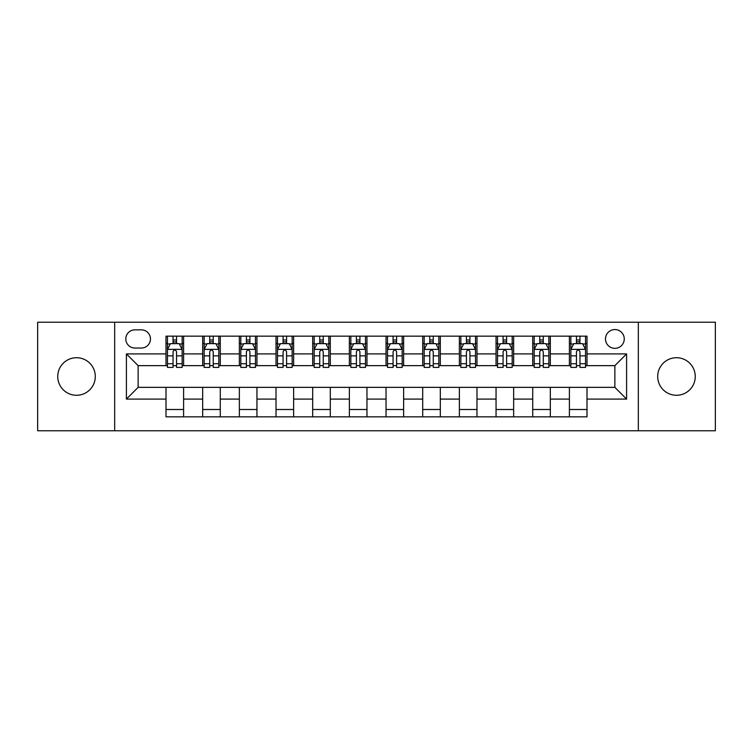 <?xml version="1.0" encoding="UTF-8"?>
<svg xmlns="http://www.w3.org/2000/svg" width="753" height="753" viewBox="0 0 753 753"><rect width="100%" height="100%" fill="white"/><g stroke="black" fill="none" stroke-linecap="round" stroke-linejoin="round"><path stroke-width="1.13" d="M676.476 357.722A18.778 18.778 0 0 0 657.698 376.5A18.778 18.778 0 0 0 676.476 395.278A18.778 18.778 0 0 0 695.254 376.5A18.778 18.778 0 0 0 676.476 357.722M76.524 357.722A18.778 18.778 0 0 0 57.746 376.5A18.778 18.778 0 0 0 76.524 395.278A18.778 18.778 0 0 0 95.302 376.5A18.778 18.778 0 0 0 76.524 357.722M614.872 329.56A9.384 9.384 0 0 0 605.478 338.944A9.384 9.384 0 0 0 614.872 348.338A9.384 9.384 0 0 0 624.256 338.944A9.384 9.384 0 0 0 614.872 329.56M638.337 430.772L715.35 430.772L715.35 322.228L638.337 322.228L638.337 430.772L114.663 430.772L114.663 322.228L37.65 322.228L37.65 430.772L114.663 430.772M134.9 348.046L141.357 348.046A9.092 9.092 0 0 0 150.449 338.944A9.092 9.092 0 0 0 141.357 329.852L134.9 329.852A9.092 9.092 0 0 0 125.807 338.944A9.092 9.092 0 0 0 134.9 348.046M638.337 322.228L114.663 322.228M165.999 399.09L126.4 399.09L126.4 353.91L165.999 353.91L165.999 365.647L138.128 365.647L138.128 387.353L165.999 387.353L165.999 416.842L587.001 416.842L587.001 387.353L614.872 387.353L614.872 365.647L587.001 365.647L587.001 353.91L626.6 353.91L626.6 399.09L587.001 399.09M587.001 353.91L587.001 336.158L165.999 336.158L165.999 353.91M569.4 336.158L569.4 365.647L570.859 365.647M576.44 365.647L579.961 365.647M585.533 365.647L587.001 365.647M569.4 365.647L548.862 365.647M532.719 336.158L532.719 365.647L534.188 365.647M539.76 365.647L543.28 365.647M532.719 365.647L512.191 365.647M496.048 336.158L496.048 365.647L497.517 365.647M503.089 365.647L506.609 365.647M496.048 365.647L475.51 365.647M459.377 336.158L459.377 365.647L460.845 365.647M466.418 365.647L469.938 365.647M459.377 365.647L438.839 365.647M422.706 336.158L422.706 365.647L424.174 365.647M429.747 365.647L433.267 365.647M422.706 365.647L402.168 365.647M386.035 336.158L386.035 365.647L387.503 365.647M393.075 365.647L396.596 365.647M386.035 365.647L365.497 365.647M349.364 336.158L349.364 365.647L350.832 365.647M356.404 365.647L359.925 365.647M349.364 365.647L328.826 365.647M312.693 336.158L312.693 365.647L314.161 365.647M319.733 365.647L323.253 365.647M312.693 365.647L292.155 365.647M276.022 336.158L276.022 365.647L277.49 365.647M283.062 365.647L286.582 365.647M276.022 365.647L255.483 365.647M239.35 336.158L239.35 365.647L240.809 365.647M246.391 365.647L249.911 365.647M239.35 365.647L218.812 365.647M202.67 336.158L202.67 365.647L204.138 365.647M209.72 365.647L213.24 365.647M202.67 365.647L182.141 365.647M165.999 365.647L167.467 365.647M173.039 365.647L176.56 365.647M165.999 387.353L183.6 387.353L183.6 416.842M587.001 387.353L183.6 387.353M183.6 336.158L183.6 365.647M165.999 343.5L167.467 343.5M173.039 343.5L176.56 343.5M182.141 343.5L183.6 343.5M165.999 409.5L183.6 409.5M202.67 387.353L202.67 416.842M220.281 336.158L220.281 365.647M202.67 343.5L204.138 343.5M209.72 343.5L213.24 343.5M218.812 343.5L220.281 343.5M220.281 387.353L220.281 416.842M202.67 409.5L220.281 409.5M239.35 387.353L239.35 416.842M256.952 387.353L256.952 416.842M239.35 409.5L256.952 409.5M256.952 336.158L256.952 365.647M239.35 343.5L240.809 343.5M246.391 343.5L249.911 343.5M255.483 343.5L256.952 343.5M276.022 387.353L276.022 416.842M293.623 387.353L293.623 416.842M276.022 409.5L293.623 409.5M293.623 336.158L293.623 365.647M276.022 343.5L277.49 343.5M283.062 343.5L286.582 343.5M292.155 343.5L293.623 343.5M312.693 387.353L312.693 416.842M330.294 387.353L330.294 416.842M312.693 409.5L330.294 409.5M330.294 336.158L330.294 365.647M312.693 343.5L314.161 343.5M319.733 343.5L323.253 343.5M328.826 343.5L330.294 343.5M349.364 387.353L349.364 416.842M366.965 387.353L366.965 416.842M349.364 409.5L366.965 409.5M366.965 336.158L366.965 365.647M349.364 343.5L350.832 343.5M356.404 343.5L359.925 343.5M365.497 343.5L366.965 343.5M386.035 387.353L386.035 416.842M403.636 387.353L403.636 416.842M386.035 409.5L403.636 409.5M403.636 336.158L403.636 365.647M386.035 343.5L387.503 343.5M393.075 343.5L396.596 343.5M402.168 343.5L403.636 343.5M422.706 387.353L422.706 416.842M440.307 387.353L440.307 416.842M422.706 409.5L440.307 409.5M440.307 336.158L440.307 365.647M422.706 343.5L424.174 343.5M429.747 343.5L433.267 343.5M438.839 343.5L440.307 343.5M459.377 387.353L459.377 416.842M476.978 387.353L476.978 416.842M459.377 409.5L476.978 409.5M476.978 336.158L476.978 365.647M459.377 343.5L460.845 343.5M466.418 343.5L469.938 343.5M475.51 343.5L476.978 343.5M496.048 387.353L496.048 416.842M513.65 387.353L513.65 416.842M496.048 409.5L513.65 409.5M513.65 336.158L513.65 365.647M496.048 343.5L497.517 343.5M503.089 343.5L506.609 343.5M512.191 343.5L513.65 343.5M532.719 387.353L532.719 416.842M550.33 387.353L550.33 416.842M532.719 409.5L550.33 409.5M550.33 336.158L550.33 365.647M532.719 343.5L534.188 343.5M539.76 343.5L543.28 343.5M548.862 343.5L550.33 343.5M569.4 387.353L569.4 416.842M569.4 409.5L587.001 409.5M569.4 343.5L570.859 343.5M576.44 343.5L579.961 343.5M585.533 343.5L587.001 343.5M138.128 365.647L126.4 353.91M138.128 387.353L126.4 399.09M626.6 353.91L614.872 365.647M626.6 399.09L614.872 387.353M176.56 339.97L173.039 339.97M182.141 363.727L176.56 363.727L176.56 367.408L182.141 367.408L182.141 349.505L179.205 343.641L170.404 343.641L167.467 349.505L167.467 367.408L173.039 367.408L173.039 363.727L167.467 363.727M167.467 349.505L167.467 336.158M182.141 349.505L182.141 336.158M173.039 343.641L173.039 336.158M176.56 336.158L176.56 343.641M176.56 363.727L176.56 351.707C175.393 349.448 174.216 349.448 173.039 351.707L173.039 363.727M213.24 339.97L209.72 339.97M218.812 363.727L213.24 363.727L213.24 367.408L218.812 367.408L218.812 349.505L215.876 343.641L207.075 343.641L204.138 349.505L204.138 367.408L209.72 367.408L209.72 363.727L204.138 363.727M204.138 349.505L204.138 336.158M218.812 349.505L218.812 336.158M209.72 343.641L209.72 336.158M213.24 336.158L213.24 343.641M213.24 363.727L213.24 351.707C212.064 349.448 210.887 349.448 209.72 351.707L209.72 363.727M249.911 339.97L246.391 339.97M255.483 363.727L249.911 363.727L249.911 367.408L255.483 367.408L255.483 349.505L252.547 343.641L243.746 343.641L240.809 349.505L240.809 367.408L246.391 367.408L246.391 363.727L240.809 363.727M240.809 349.505L240.809 336.158M255.483 349.505L255.483 336.158M246.391 343.641L246.391 336.158M249.911 336.158L249.911 343.641M249.911 363.727L249.911 351.707C248.735 349.448 247.558 349.448 246.391 351.707L246.391 363.727M286.582 339.97L283.062 339.97M292.155 363.727L286.582 363.727L286.582 367.408L292.155 367.408L292.155 349.505L289.218 343.641L280.417 343.641L277.49 349.505L277.49 367.408L283.062 367.408L283.062 363.727L277.49 363.727M277.49 349.505L277.49 336.158M292.155 349.505L292.155 336.158M283.062 343.641L283.062 336.158M286.582 336.158L286.582 343.641M286.582 363.727L286.582 351.707C285.406 349.448 284.239 349.448 283.062 351.707L283.062 363.727M323.253 339.97L319.733 339.97M328.826 363.727L323.253 363.727L323.253 367.408L328.826 367.408L328.826 349.505L325.889 343.641L317.088 343.641L314.161 349.505L314.161 367.408L319.733 367.408L319.733 363.727L314.161 363.727M314.161 349.505L314.161 336.158M328.826 349.505L328.826 336.158M319.733 343.641L319.733 336.158M323.253 336.158L323.253 343.641M323.253 363.727L323.253 351.707C322.077 349.448 320.91 349.448 319.733 351.707L319.733 363.727M359.925 339.97L356.404 339.97M365.497 363.727L359.925 363.727L359.925 367.408L365.497 367.408L365.497 349.505L362.56 343.641L353.759 343.641L350.832 349.505L350.832 367.408L356.404 367.408L356.404 363.727L350.832 363.727M350.832 349.505L350.832 336.158M365.497 349.505L365.497 336.158M356.404 343.641L356.404 336.158M359.925 336.158L359.925 343.641M359.925 363.727L359.925 351.707C358.748 349.448 357.581 349.448 356.404 351.707L356.404 363.727M396.596 339.97L393.075 339.97M402.168 363.727L396.596 363.727L396.596 367.408L402.168 367.408L402.168 349.505L399.241 343.641L390.44 343.641L387.503 349.505L387.503 367.408L393.075 367.408L393.075 363.727L387.503 363.727M387.503 349.505L387.503 336.158M402.168 349.505L402.168 336.158M393.075 343.641L393.075 336.158M396.596 336.158L396.596 343.641M396.596 363.727L396.596 351.707C395.429 349.448 394.252 349.448 393.075 351.707L393.075 363.727M433.267 339.97L429.747 339.97M438.839 363.727L433.267 363.727L433.267 367.408L438.839 367.408L438.839 349.505L435.912 343.641L427.111 343.641L424.174 349.505L424.174 367.408L429.747 367.408L429.747 363.727L424.174 363.727M424.174 349.505L424.174 336.158M438.839 349.505L438.839 336.158M429.747 343.641L429.747 336.158M433.267 336.158L433.267 343.641M433.267 363.727L433.267 351.707C432.1 349.448 430.923 349.448 429.747 351.707L429.747 363.727M469.938 339.97L466.418 339.97M475.51 363.727L469.938 363.727L469.938 367.408L475.51 367.408L475.51 349.505L472.583 343.641L463.782 343.641L460.845 349.505L460.845 367.408L466.418 367.408L466.418 363.727L460.845 363.727M460.845 349.505L460.845 336.158M475.51 349.505L475.51 336.158M466.418 343.641L466.418 336.158M469.938 336.158L469.938 343.641M469.938 363.727L469.938 351.707C468.771 349.448 467.594 349.448 466.418 351.707L466.418 363.727M506.609 339.97L503.089 339.97M512.191 363.727L506.609 363.727L506.609 367.408L512.191 367.408L512.191 349.505L509.254 343.641L500.453 343.641L497.517 349.505L497.517 367.408L503.089 367.408L503.089 363.727L497.517 363.727M497.517 349.505L497.517 336.158M512.191 349.505L512.191 336.158M503.089 343.641L503.089 336.158M506.609 336.158L506.609 343.641M506.609 363.727L506.609 351.707C505.442 349.448 504.265 349.448 503.089 351.707L503.089 363.727M543.28 339.97L539.76 339.97M548.862 363.727L543.28 363.727L543.28 367.408L548.862 367.408L548.862 349.505L545.925 343.641L537.124 343.641L534.188 349.505L534.188 367.408L539.76 367.408L539.76 363.727L534.188 363.727M534.188 349.505L534.188 336.158M548.862 349.505L548.862 336.158M539.76 343.641L539.76 336.158M543.28 336.158L543.28 343.641M543.28 363.727L543.28 351.707C542.113 349.448 540.936 349.448 539.76 351.707L539.76 363.727M579.961 339.97L576.44 339.97M585.533 363.727L579.961 363.727L579.961 367.408L585.533 367.408L585.533 349.505L582.596 343.641L573.795 343.641L570.859 349.505L570.859 367.408L576.44 367.408L576.44 363.727L570.859 363.727M570.859 349.505L570.859 336.158M585.533 349.505L585.533 336.158M576.44 343.641L576.44 336.158M579.961 336.158L579.961 343.641M579.961 363.727L579.961 351.707C578.784 349.448 577.607 349.448 576.44 351.707L576.44 363.727M202.67 399.09L183.6 399.09M202.67 353.91L183.6 353.91M239.35 353.91L220.281 353.91M239.35 399.09L220.281 399.09M276.022 353.91L256.952 353.91M276.022 399.09L256.952 399.09M312.693 353.91L293.623 353.91M312.693 399.09L293.623 399.09M349.364 353.91L330.294 353.91M349.364 399.09L330.294 399.09M386.035 353.91L366.965 353.91M386.035 399.09L366.965 399.09M422.706 353.91L403.636 353.91M422.706 399.09L403.636 399.09M459.377 353.91L440.307 353.91M459.377 399.09L440.307 399.09M496.048 353.91L476.978 353.91M496.048 399.09L476.978 399.09M532.719 353.91L513.65 353.91M532.719 399.09L513.65 399.09M569.4 353.91L550.33 353.91M569.4 399.09L550.33 399.09M182.066 349.364L167.543 349.364M167.467 343.989L170.225 343.989M179.383 343.989L182.141 343.989M173.039 355.858L167.467 355.858M182.141 355.858L176.56 355.858M176.56 341.843L173.039 341.843M218.737 349.364L204.214 349.364M204.138 343.989L206.896 343.989M216.055 343.989L218.812 343.989M209.72 355.858L204.138 355.858M218.812 355.858L213.24 355.858M213.24 341.843L209.72 341.843M255.408 349.364L240.885 349.364M240.809 343.989L243.567 343.989M252.726 343.989L255.483 343.989M246.391 355.858L240.809 355.858M255.483 355.858L249.911 355.858M249.911 341.843L246.391 341.843M292.079 349.364L277.556 349.364M277.49 343.989L280.248 343.989M289.397 343.989L292.155 343.989M283.062 355.858L277.49 355.858M292.155 355.858L286.582 355.858M286.582 341.843L283.062 341.843M328.75 349.364L314.227 349.364M314.161 343.989L316.919 343.989M326.068 343.989L328.826 343.989M319.733 355.858L314.161 355.858M328.826 355.858L323.253 355.858M323.253 341.843L319.733 341.843M365.421 349.364L350.907 349.364M350.832 343.989L353.59 343.989M362.739 343.989L365.497 343.989M356.404 355.858L350.832 355.858M365.497 355.858L359.925 355.858M359.925 341.843L356.404 341.843M402.093 349.364L387.579 349.364M387.503 343.989L390.261 343.989M399.41 343.989L402.168 343.989M393.075 355.858L387.503 355.858M402.168 355.858L396.596 355.858M396.596 341.843L393.075 341.843M438.773 349.364L424.25 349.364M424.174 343.989L426.932 343.989M436.081 343.989L438.839 343.989M429.747 355.858L424.174 355.858M438.839 355.858L433.267 355.858M433.267 341.843L429.747 341.843M475.444 349.364L460.921 349.364M460.845 343.989L463.603 343.989M472.752 343.989L475.51 343.989M466.418 355.858L460.845 355.858M475.51 355.858L469.938 355.858M469.938 341.843L466.418 341.843M512.115 349.364L497.592 349.364M497.517 343.989L500.274 343.989M509.433 343.989L512.191 343.989M503.089 355.858L497.517 355.858M512.191 355.858L506.609 355.858M506.609 341.843L503.089 341.843M548.786 349.364L534.263 349.364M534.188 343.989L536.945 343.989M546.104 343.989L548.862 343.989M539.76 355.858L534.188 355.858M548.862 355.858L543.28 355.858M543.28 341.843L539.76 341.843M585.457 349.364L570.934 349.364M570.859 343.989L573.617 343.989M582.775 343.989L585.533 343.989M576.44 355.858L570.859 355.858M585.533 355.858L579.961 355.858M579.961 341.843L576.44 341.843"/></g></svg>
